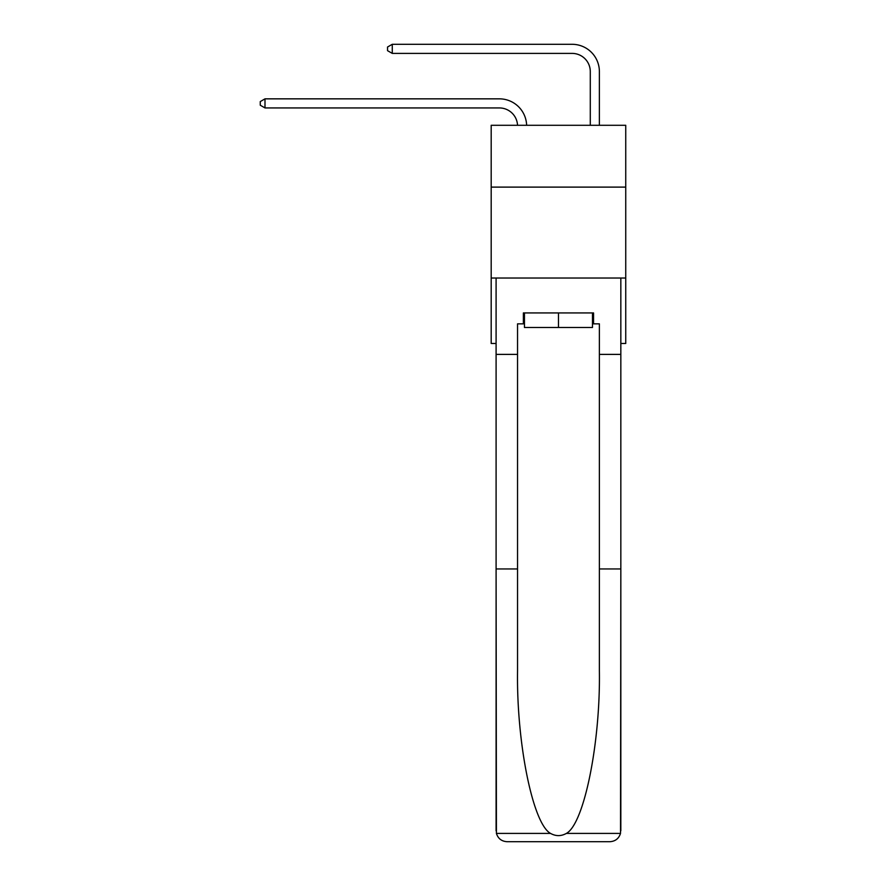 <?xml version="1.0" encoding="UTF-8"?>
<svg xmlns="http://www.w3.org/2000/svg" width="886" height="886" viewBox="0 0 886 886"><rect width="100%" height="100%" fill="white"/><g stroke="black" fill="none" stroke-linecap="round" stroke-linejoin="round"><path stroke-width="1.33" d="M625.737 187.112L625.737 125.291L491.187 125.291L491.187 187.112L625.737 187.112L625.737 343.48L620.831 343.48M625.737 278.027L491.187 278.027L491.187 187.112M491.187 278.027L491.187 343.48L496.094 343.48M499.372 107.937A18.185 18.185 178.8 0 1 517.535 125.291A18.185 18.185 0 0 0 499.372 107.937L264.992 107.937L260.262 105.212L260.262 101.58L264.992 98.844L499.372 98.844A27.278 27.278 -1.2 0 1 526.627 125.291M590.286 125.291L590.286 71.578A18.185 18.185 0 0 0 572.101 53.393L392.265 53.393L387.536 50.668L387.536 47.024L392.265 44.3L572.101 44.3A27.278 27.278 0 0 1 599.379 71.578L599.379 125.291M592.468 312.935L592.468 327.488L524.457 327.488L524.457 312.935M558.468 312.935L558.468 327.488M592.468 323.844L593.554 323.844L593.554 312.935L523.371 312.935L523.371 323.844L517.546 323.844L517.546 568.956L496.094 568.956L496.415 833.405C498.065 838.566 501.598 841.335 507.002 841.7L534.646 841.7M507.002 841.7L609.922 841.7L507.002 841.7M582.279 841.7L609.922 841.7C615.327 841.335 618.86 838.566 620.51 833.405L620.831 568.956L620.831 830.791M517.546 568.956L517.546 670.68C516.427 742.944 532.84 823.902 550.538 833.405C555.81 836.34 561.093 836.34 566.387 833.405C584.084 823.902 600.498 742.944 599.379 670.68L599.379 323.844L593.554 323.844M496.094 830.791L496.094 278.027L620.831 278.027L620.831 354.389L599.379 354.389M517.546 354.389L496.094 354.389M620.831 354.389L620.831 568.956L599.379 568.956M523.371 323.844L524.457 323.844M590.286 71.578A18.185 18.185 0 0 0 572.101 53.393A18.185 18.185 0 0 1 590.286 71.578A18.185 18.185 0 0 0 572.101 53.393A18.185 18.185 0 0 1 590.286 71.578A18.185 18.185 0 0 0 572.101 53.393A18.185 18.185 0 0 1 590.286 71.578A18.185 18.185 0 0 0 572.101 53.393A18.185 18.185 0 0 1 590.286 71.578A18.185 18.185 0 0 0 572.101 53.393A18.185 18.185 0 0 1 590.286 71.578A18.185 18.185 0 0 0 572.101 53.393A18.185 18.185 0 0 1 590.286 71.578M392.265 44.3L572.101 44.3L392.265 44.3L572.101 44.3L392.265 44.3L572.101 44.3L392.265 44.3L572.101 44.3L392.265 44.3L572.101 44.3L392.265 44.3L572.101 44.3L392.265 44.3L392.265 53.393M264.992 98.844L264.992 107.937M496.415 833.405L550.538 833.405M566.387 833.405L620.51 833.405"/></g></svg>
